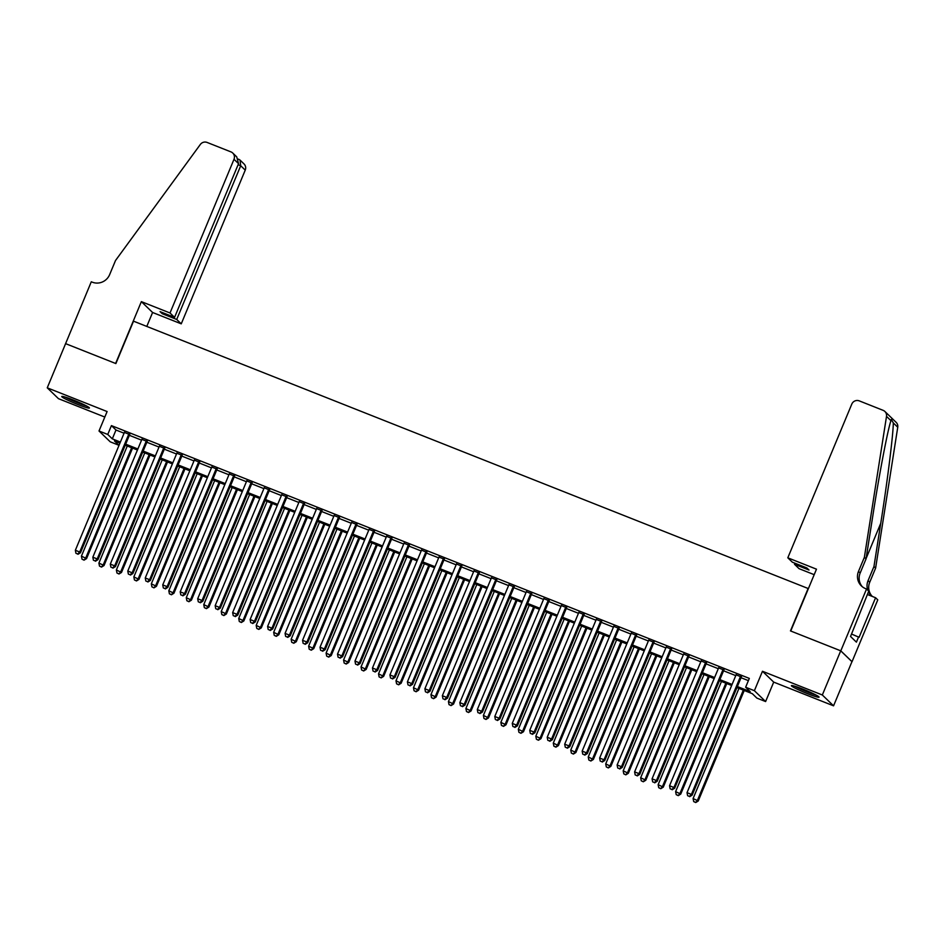 <?xml version="1.0" encoding="UTF-8"?>
<svg xmlns="http://www.w3.org/2000/svg" width="945" height="945" viewBox="0 0 945 945"><rect width="100%" height="100%" fill="white"/><g stroke="black" fill="none" stroke-linecap="round" stroke-linejoin="round"><path stroke-width="1.42" d="M77.951 404.555A14.978 1.228 -157.4 0 0 89.409 408.016A14.978 1.228 -157.4 0 0 73.214 399.971A14.978 1.228 -157.4 0 0 61.756 396.51A14.978 1.228 -157.4 0 0 77.951 404.555M807.597 693.701A14.978 1.228 -157.4 0 0 819.055 697.162A14.978 1.228 -157.4 0 0 802.86 689.118A14.978 1.228 -157.4 0 0 791.402 685.657A14.978 1.228 -157.4 0 0 807.597 693.701M119.92 443.075L118.987 445.308L110.246 441.835L99.012 430.991L107.754 434.452L112.313 438.846L120.405 442.059M65.548 343.626L115.621 363.471L141.36 301.632L170.017 312.984L234.006 159.28A5.764 5.623 -46 0 0 230.97 151.897L207.109 142.447A5.764 5.623 -46 0 0 200.34 144.455L115.514 260.513L109.632 274.652A13.443 13.112 134 0 1 92.256 282.165L91.287 281.787L47.25 387.828L58.484 398.684L104.824 417.052M65.642 343.661L115.881 363.577L133.529 321.17L808.129 588.499L790.469 630.906L840.719 650.81L851.953 661.665L833.561 705.832L822.327 694.988L762.473 671.269L754.382 690.701L765.615 701.556L756.874 698.095L752.326 693.689L736.923 687.582M762.473 671.269L773.707 682.113L833.561 705.832M773.707 682.113L765.615 701.556M840.719 650.81L822.327 694.988M129.689 434.535L124.397 432.444M147.16 441.457L141.88 439.366M164.643 448.391L159.351 446.288M182.113 455.313L176.833 453.222M199.596 462.235L194.304 460.144M217.066 469.169L211.786 467.066M234.549 476.091L229.257 474M252.02 483.013L246.739 480.922M269.49 489.935L264.21 487.844M286.973 496.869L281.693 494.778M304.444 503.791L299.163 501.7M321.926 510.713L316.646 508.623M339.397 517.647L334.117 515.545M356.879 524.569L351.599 522.479M374.35 531.492L369.07 529.401M391.832 538.426L386.552 536.323M409.303 545.348L404.023 543.257M426.786 552.27L421.505 550.179M444.256 559.192L438.976 557.101M461.739 566.126L456.459 564.035M479.209 573.048L473.929 570.957M496.692 579.97L491.412 577.879M514.163 586.904L508.882 584.801M531.645 593.826L526.365 591.735M549.116 600.748L543.836 598.657M566.598 607.682L561.318 605.58M584.069 614.604L578.789 612.514M601.552 621.526L596.271 619.436M619.022 628.449L613.742 626.358M636.505 635.383L631.225 633.292M653.975 642.305L648.695 640.214M671.458 649.227L666.178 647.136M688.929 656.161L683.648 654.058M706.411 663.083L701.131 660.992M723.882 670.005L718.602 667.914M737.36 686.543L750.2 691.634L745.64 687.239L749.326 678.404L111.427 425.616L115.987 430.01L124.078 433.223M129.359 435.314L141.549 440.146M146.841 442.236L159.032 447.068M164.312 449.17L176.502 454.002M181.794 456.092L193.985 460.924M199.265 463.015L211.456 467.846M216.748 469.948L228.938 474.78M234.218 476.871L246.409 481.702M251.701 483.793L263.891 488.624M269.171 490.715L281.362 495.558M286.654 497.649L298.844 502.48M304.125 504.571L316.315 509.402M321.595 511.493L333.798 516.324M339.078 518.427L351.268 523.258M356.548 525.349L368.751 530.18M374.031 532.271L386.221 537.103M391.502 539.205L403.704 544.036M408.984 546.127L421.175 550.959M426.455 553.049L438.657 557.881M443.937 559.972L456.128 564.815M461.408 566.905L473.61 571.737M478.891 573.828L491.081 578.659M496.361 580.75L508.564 585.581M513.844 587.684L526.034 592.515M531.314 594.606L543.517 599.437M548.797 601.528L560.987 606.359M566.268 608.462L578.47 613.293M583.75 615.384L595.941 620.215M601.221 622.306L613.423 627.137M618.703 629.228L630.894 634.071M636.174 636.162L648.376 640.993M653.656 643.084L665.847 647.916M671.127 650.006L683.329 654.838M688.61 656.94L700.8 661.772M706.08 663.862L718.283 668.694M723.563 670.785L735.753 675.616M741.034 677.719L748.393 680.624M741.364 676.939L736.072 674.836M99.012 430.991L107.104 411.547L47.25 387.828M111.427 425.616L107.754 434.452M745.64 687.239L754.382 690.701M119.968 443.099L114.439 440.902L118.987 445.308M731.643 685.491L719.452 680.66M714.172 678.569L701.97 673.738M696.689 671.647L684.499 666.816M679.219 664.713L667.016 659.882M661.736 657.791L649.546 652.96M644.266 650.869L632.063 646.037M626.783 643.935L614.593 639.103M609.312 637.013L597.11 632.181M591.83 630.091L579.639 625.259M574.359 623.157L562.157 618.325M556.877 616.234L544.686 611.403M539.406 609.312L527.204 604.481M521.923 602.39L509.733 597.559M504.453 595.456L492.25 590.625M486.97 588.534L474.78 583.703M469.5 581.612L457.297 576.781M452.017 574.678L439.827 569.847M434.546 567.756L422.344 562.925M417.064 560.834L404.873 556.003M399.593 553.9L387.403 549.069M382.111 546.978L369.92 542.146M364.64 540.056L352.45 535.224M347.158 533.134L334.967 528.302M329.687 526.2L317.496 521.368M312.204 519.278L300.014 514.446M294.734 512.355L282.543 507.524M277.251 505.421L265.061 500.59M259.78 498.499L247.59 493.668M242.298 491.577L230.107 486.746M224.827 484.643L212.637 479.812M207.345 477.721L195.154 472.89M189.874 470.799L177.684 465.968M172.392 463.877L160.201 459.046M154.921 456.943L142.73 452.112M137.438 450.021L125.248 445.189M125.685 444.15L137.875 448.981M143.156 451.072L155.358 455.903M160.638 458.006L172.829 462.837M178.109 464.928L190.311 469.759M195.591 471.85L207.782 476.682M213.062 478.772L225.264 483.604M230.545 485.706L242.735 490.538M248.015 492.628L260.218 497.46M265.498 499.551L277.688 504.382M282.968 506.485L295.159 511.316M300.451 513.407L312.641 518.238M317.922 520.329L330.112 525.16M335.404 527.263L347.595 532.094M352.875 534.185L365.065 539.016M370.357 541.107L382.548 545.938M387.828 548.029L400.018 552.86M405.31 554.963L417.501 559.794M422.781 561.885L434.972 566.716M440.264 568.807L452.454 573.639M457.734 575.741L469.925 580.573M475.217 582.663L487.407 587.495M492.688 589.585L504.878 594.417M510.17 596.519L522.361 601.351M527.641 603.442L539.831 608.273M545.123 610.364L557.314 615.195M562.594 617.286L574.784 622.117M580.076 624.22L592.267 629.051M597.547 631.142L609.738 635.973M615.03 638.064L627.22 642.895M632.5 644.998L644.691 649.829M649.971 651.92L662.173 656.751M667.453 658.842L679.644 663.673M684.924 665.776L697.126 670.607M702.407 672.698L714.597 677.53M719.877 679.62L732.08 684.452M115.987 430.01L112.313 438.846M740.596 676.195L691.397 794.402L687.027 792.666L736.238 674.47M741.518 676.561L692.153 795.135L691.397 794.402L689.366 796.399L687.617 795.702L689.366 796.399M689.661 796.694L692.153 795.135M687.027 792.666L687.617 795.702M738.955 688.385L693.098 798.537L698.237 801.006L744.235 690.488M695.437 802.27L693.689 801.573L695.733 802.553L697.469 800.261L743.325 690.122M693.689 801.573L693.098 798.537M698.237 801.006L695.733 802.553M815.11 694.551A12.958 1.063 22.6 0 1 813.491 694.043A12.958 1.063 22.6 0 1 796.033 686.613M794.769 686.224A14.884 1.217 -157.4 0 0 814.625 694.646A14.884 1.217 -157.4 0 0 816.279 695.177M85.463 405.405A12.958 1.063 22.6 0 1 83.845 404.897A12.958 1.063 22.6 0 1 66.386 397.467M65.122 397.065A14.884 1.217 -157.4 0 0 84.979 405.499A14.884 1.217 -157.4 0 0 86.645 406.031M787.811 557.81L851.799 404.094A5.764 5.623 -46 0 1 859.253 400.869L883.102 410.331A5.764 5.623 -46 0 1 886.516 416.379L864.38 557.278L858.497 571.418A13.443 13.112 -46 0 0 865.585 588.629L866.541 589.007L840.802 650.845L790.741 631.012L816.48 569.173L787.811 557.81L792.359 562.192L806.865 567.945L809.014 570.024L794.509 564.283L794.946 563.22M884.898 411.488L896.132 422.332A5.764 5.623 134 0 1 897.75 427.234L875.613 568.134L873.96 566.528L880.74 523.317C887.308 482.104 893.238 434.7 893.308 422.935L891.348 419.426L890.958 420.667C887.792 429.443 879.24 474.307 872.837 515.675L866.045 558.885L860.163 573.024A13.443 13.112 -46 0 0 862.265 586.691M866.045 558.885L864.38 557.278M875.613 568.134L869.731 582.262A13.443 13.112 -46 0 0 871.833 595.941M867.77 590.2A13.443 13.112 -46 0 1 868.065 580.655L873.96 566.528M840.802 650.845L852.036 661.701L877.775 599.862L875.578 597.736L859.099 637.308L851.563 634.048M866.541 589.007L868.75 591.133L850.547 636.481L856.406 642.139L858.615 636.847M814.188 574.666L799.045 568.666L794.509 564.283M875.578 597.736L867.356 594.476M868.467 591.806A13.443 13.112 -46 0 0 872.755 596.614M170.017 312.984L174.565 317.378L160.059 311.626L162.209 313.705L176.715 319.457L181.251 323.84L245.239 170.124L240.703 165.741L238.105 164.713M176.715 319.457L240.703 165.741L240.03 160.071L243.999 163.91A5.764 5.623 134 0 1 245.239 170.124M146.794 326.427L152.594 312.488L181.251 323.84M141.36 301.632L152.594 312.488M174.565 317.378L238.542 163.662L234.006 159.28M162.209 313.705L162.646 312.653M232.765 153.055L236.734 156.882L238.542 163.662M238.577 159.244L240.03 160.071M723.126 669.273L673.927 787.48L669.556 785.744L718.755 667.548M724.035 669.639L674.683 788.213L673.927 787.48L671.883 789.477L670.135 788.78L671.883 789.477M672.19 789.76L674.683 788.213M669.556 785.744L670.135 788.78M705.643 662.351L656.444 780.546L652.074 778.822L701.284 660.614M706.565 662.717L657.2 781.279L656.444 780.546L654.412 782.543L652.664 781.858L654.412 782.543M654.708 782.838L657.2 781.279M652.074 778.822L652.664 781.858M688.173 655.428L638.974 773.624L634.603 771.888L683.802 653.692M689.082 655.783L639.73 774.357L638.974 773.624L636.93 775.621L635.182 774.924L636.93 775.621M637.237 775.916L639.73 774.357M634.603 771.888L635.182 774.924M670.69 648.494L621.491 766.702L617.12 764.966L666.331 646.77M671.611 648.861L622.247 767.434L621.491 766.702L619.459 768.698L617.711 768.001L619.459 768.698M619.755 768.994L622.247 767.434M617.12 764.966L617.711 768.001M721.472 681.463L675.628 791.615L680.754 794.072L726.764 683.554M677.955 795.336L676.207 794.65L678.262 795.631L679.998 793.339L725.843 683.2M676.207 794.65L675.628 791.615M680.754 794.072L678.262 795.631M704.001 674.541L658.145 784.681L663.284 787.15L709.282 676.632M660.484 788.413L658.736 787.717L660.779 788.709L662.516 786.417L708.372 676.266M658.736 787.717L658.145 784.681M663.284 787.15L660.779 788.709M686.519 667.607L640.675 777.759L645.801 780.227L691.811 669.71M643.002 781.491L641.253 780.794L643.309 781.775L645.045 779.495L690.889 669.343M641.253 780.794L640.675 777.759M645.801 780.227L643.309 781.775M669.048 660.685L623.192 770.836L628.33 773.293L674.328 662.776M625.531 774.557L623.783 773.872L625.826 774.853L627.563 772.561L673.419 662.421M623.783 773.872L623.192 770.836M628.33 773.293L625.826 774.853M653.219 641.572L604.02 759.768L599.65 758.044L648.849 639.836M654.129 641.938L604.776 760.501L604.02 759.768L601.977 761.764L600.229 761.079L601.977 761.764M602.284 762.06L604.776 760.501M599.65 758.044L600.229 761.079M651.566 653.763L605.721 763.903L610.848 766.371L656.858 655.854M608.048 767.635L606.3 766.938L608.356 767.931L610.092 765.639L655.936 655.487M606.3 766.938L605.721 763.903M610.848 766.371L608.356 767.931M635.749 634.65L586.538 752.846L582.167 751.11L631.378 632.914M636.658 635.005L587.306 753.578L586.538 752.846L584.506 754.842L582.758 754.157L584.506 754.842M584.801 755.138L587.306 753.578M582.167 751.11L582.758 754.157M634.095 646.841L588.239 756.98L593.377 759.449L639.375 648.931M590.578 760.713L588.829 760.016L590.873 761.008L592.609 758.717L638.466 648.565M588.829 760.016L588.239 756.98M593.377 759.449L590.873 761.008M618.266 627.716L569.067 745.924L564.697 744.188L613.896 625.992M619.176 628.082L569.823 746.656L569.067 745.924L567.024 747.92L565.275 747.223L567.024 747.92M567.331 748.216L569.823 746.656M564.697 744.188L565.275 747.223M616.612 639.907L570.768 750.058L575.895 752.515L621.904 642.009M573.095 753.779L571.347 753.094L573.402 754.075L575.139 751.783L620.983 641.643M571.347 753.094L570.768 750.058M575.895 752.515L573.402 754.075M600.796 620.794L551.585 738.99L547.214 737.265L596.425 619.058M601.705 621.16L552.352 739.734L551.585 738.99L549.553 740.998L547.805 740.301L549.553 740.998M549.848 741.282L552.352 739.734M547.214 737.265L547.805 740.301M599.142 632.985L553.286 743.124L558.424 745.593L604.422 635.075M555.625 746.857L553.876 746.172L555.92 747.152L557.656 744.861L603.512 634.721M553.876 746.172L553.286 743.124M558.424 745.593L555.92 747.152M583.313 613.872L534.114 732.068L529.743 730.343L578.942 612.136M584.223 614.226L534.87 732.8L534.114 732.068L532.07 734.064L530.322 733.379L532.07 734.064M532.378 734.359L534.87 732.8M529.743 730.343L530.322 733.379M581.659 626.062L535.815 736.202L540.942 738.671L586.951 628.153M538.142 739.935L536.394 739.238L538.449 740.23L540.186 737.939L586.03 627.787M536.394 739.238L535.815 736.202M540.942 738.671L538.449 740.23M565.842 606.938L516.631 725.146L512.261 723.409L561.472 605.213M566.752 607.304L517.399 725.878L516.631 725.146L514.6 727.142L512.851 726.445L514.6 727.142M514.895 727.437L517.399 725.878M512.261 723.409L512.851 726.445M564.189 619.129L518.332 729.28L523.471 731.749L569.469 621.231M520.671 733.013L518.923 732.316L520.967 733.296L522.703 731.005L568.559 620.865M518.923 732.316L518.332 729.28M523.471 731.749L520.967 733.296M548.36 600.016L499.161 718.224L494.79 716.487L543.989 598.291M549.269 600.382L499.917 718.956L499.161 718.224L497.117 720.22L495.369 719.523L497.117 720.22M497.424 720.503L499.917 718.956M494.79 716.487L495.369 719.523M546.706 612.206L500.862 722.358L505.988 724.815L551.998 614.297M503.189 726.079L501.441 725.394L503.496 726.374L505.232 724.083L551.077 613.943M501.441 725.394L500.862 722.358M505.988 724.815L503.496 726.374M530.889 593.094L481.678 711.29L477.308 709.565L526.519 591.357M531.799 593.46L482.446 712.022L481.678 711.29L479.647 713.286L477.898 712.601L479.647 713.286M479.942 713.581L482.446 712.022M477.308 709.565L477.898 712.601M529.235 605.284L483.391 715.424L488.518 717.893L534.516 607.375M485.718 719.157L483.97 718.46L486.013 719.452L487.75 717.16L533.606 607.009M483.97 718.46L483.391 715.424M488.518 717.893L486.013 719.452M513.407 586.172L464.208 704.368L459.837 702.631L509.036 584.435M514.316 586.526L464.964 705.1L464.208 704.368L462.164 706.364L460.416 705.667L462.164 706.364M462.471 706.659L464.964 705.1M459.837 702.631L460.416 705.667M511.753 598.35L465.909 708.502L471.035 710.971L517.045 600.453M468.236 712.235L466.487 711.538L468.543 712.518L470.279 710.238L516.124 600.087M466.487 711.538L465.909 708.502M471.035 710.971L468.543 712.518M495.936 579.238L446.725 697.445L442.354 695.709L491.565 577.513M496.846 579.604L447.493 698.178L446.725 697.445L444.693 699.442L442.945 698.745L444.693 699.442M444.989 699.737L447.493 698.178M442.354 695.709L442.945 698.745M494.282 591.428L448.438 701.58L453.565 704.037L499.562 593.519M450.765 705.301L449.017 704.616L451.06 705.596L452.797 703.304L498.653 593.165M449.017 704.616L448.438 701.58M453.565 704.037L451.06 705.596M478.453 572.316L429.254 690.511L424.884 688.787L474.083 570.579M479.363 572.682L430.01 691.244L429.254 690.511L427.211 692.508L425.463 691.823L427.211 692.508M427.518 692.803L430.01 691.244M424.884 688.787L425.463 691.823M476.8 584.506L430.955 694.646L436.082 697.115L482.092 586.597M433.282 698.379L431.534 697.682L433.59 698.674L435.326 696.382L481.17 586.231M431.534 697.682L430.955 694.646M436.082 697.115L433.59 698.674M460.983 565.393L411.772 683.589L407.401 681.853L456.612 563.657M461.892 565.748L412.54 684.322L411.772 683.589L409.74 685.586L407.992 684.889L409.74 685.586M410.035 685.881L412.54 684.322M407.401 681.853L407.992 684.889M459.329 577.584L413.485 687.724L418.611 690.193L464.609 579.675M415.812 691.457L414.064 690.76L416.107 691.752L417.844 689.46L463.7 579.309M414.064 690.76L413.485 687.724M418.611 690.193L416.107 691.752M443.5 558.46L394.301 676.667L389.931 674.931L439.13 556.735M444.41 558.826L395.057 677.4L394.301 676.667L392.258 678.664L390.509 677.967L392.258 678.664M392.565 678.959L395.057 677.4M389.931 674.931L390.509 677.967M441.847 570.65L396.002 680.802L401.129 683.259L447.139 572.753M398.329 684.523L396.581 683.837L398.636 684.818L400.373 682.526L446.217 572.386M396.581 683.837L396.002 680.802M401.129 683.259L398.636 684.818M426.03 551.537L376.819 669.733L372.46 668.009L421.659 549.801M426.939 551.904L377.587 670.477L376.819 669.733L374.787 671.741L373.039 671.044L374.787 671.741M375.082 672.025L377.587 670.477M372.46 668.009L373.039 671.044M424.376 563.728L378.532 673.868L383.658 676.336L429.656 565.819M380.859 677.6L379.11 676.915L381.166 677.896L382.89 675.604L428.746 565.464M379.11 676.915L378.532 673.868M383.658 676.336L381.166 677.896M408.547 544.615L359.348 662.811L354.977 661.087L404.176 542.879M409.457 544.97L360.104 663.544L359.348 662.811L357.305 664.807L355.556 664.122L357.305 664.807M357.612 665.103L360.104 663.544M354.977 661.087L355.556 664.122M406.893 556.806L361.049 666.946L366.176 669.414L412.185 558.897M363.376 670.678L361.628 669.981L363.683 670.974L365.42 668.682L411.264 558.53M361.628 669.981L361.049 666.946M366.176 669.414L363.683 670.974M391.076 537.681L341.866 655.889L337.507 654.153L386.706 535.957M391.986 538.048L342.633 656.621L341.866 655.889L339.834 657.885L338.086 657.188L339.834 657.885M340.129 658.181L342.633 656.621M337.507 654.153L338.086 657.188M389.423 549.872L343.578 660.023L348.705 662.492L394.703 551.974M345.905 663.756L344.157 663.059L346.213 664.04L347.937 661.748L393.793 551.608M344.157 663.059L343.578 660.023M348.705 662.492L346.213 664.04M373.594 530.759L324.395 648.967L320.024 647.23L369.223 529.035M374.515 531.125L325.151 649.699L324.395 648.967L322.351 650.963L320.603 650.266L322.351 650.963M322.658 651.247L325.151 649.699M320.024 647.23L320.603 650.266M371.952 542.95L326.096 653.101L331.222 655.558L377.232 545.041M328.423 656.822L326.675 656.137L328.73 657.118L330.466 654.826L376.311 544.686M326.675 656.137L326.096 653.101M331.222 655.558L328.73 657.118M356.123 523.837L306.912 642.033L302.554 640.308L351.753 522.101M357.033 524.203L307.68 642.765L306.912 642.033L304.881 644.029L303.132 643.344L304.881 644.029M305.188 644.325L307.68 642.765M302.554 640.308L303.132 643.344M354.469 536.028L308.625 646.167L313.752 648.636L359.75 538.118M310.952 649.9L309.204 649.203L311.259 650.195L312.984 647.904L358.84 537.752M309.204 649.203L308.625 646.167M313.752 648.636L311.259 650.195M338.641 516.915L289.442 635.111L285.071 633.374L334.27 515.179M339.562 517.269L290.198 635.843L289.442 635.111L287.398 637.107L285.65 636.41L287.398 637.107M287.705 637.403L290.198 635.843M285.071 633.374L285.65 636.41M336.999 529.094L291.143 639.245L296.269 641.714L342.279 531.196M293.47 642.978L291.721 642.281L293.777 643.261L295.513 640.982L341.358 530.83M291.721 642.281L291.143 639.245M296.269 641.714L293.777 643.261M321.17 509.981L271.959 628.189L267.6 626.452L316.799 508.256M322.08 510.347L272.727 628.921L271.959 628.189L269.927 630.185L268.179 629.488L269.927 630.185M270.235 630.48L272.727 628.921M267.6 626.452L268.179 629.488M319.516 522.172L273.672 632.323L278.799 634.78L324.796 524.262M275.999 636.044L274.251 635.359L276.306 636.339L278.043 634.048L323.887 523.908M274.251 635.359L273.672 632.323M278.799 634.78L276.306 636.339M303.688 503.059L254.488 621.255L250.118 619.53L299.317 501.322M304.609 503.425L255.244 621.987L254.488 621.255L252.445 623.251L250.697 622.566L252.445 623.251M252.752 623.546L255.244 621.987M250.118 619.53L250.697 622.566M302.046 515.249L256.189 625.389L261.316 627.858L307.326 517.34M258.517 629.122L256.768 628.425L258.824 629.417L260.56 627.126L306.404 516.974M256.768 628.425L256.189 625.389M261.316 627.858L258.824 629.417M286.217 496.137L237.006 614.333L232.647 612.596L281.846 494.4M287.126 496.491L237.774 615.065L237.006 614.333L234.974 616.329L233.226 615.632L234.974 616.329M235.281 616.624L237.774 615.065M232.647 612.596L233.226 615.632M284.563 508.327L238.719 618.467L243.845 620.936L289.843 510.418M241.046 622.2L239.298 621.503L241.353 622.495L243.089 620.203L288.934 510.052M239.298 621.503L238.719 618.467M243.845 620.936L241.353 622.495M268.734 489.203L219.535 607.411L215.165 605.674L264.364 487.478M269.656 489.569L220.291 608.143L219.535 607.411L217.492 609.407L215.743 608.71L217.492 609.407M217.799 609.702L220.291 608.143M215.165 605.674L215.743 608.71M267.092 501.393L221.236 611.545L226.363 614.002L272.373 503.484M223.563 615.266L221.815 614.581L223.87 615.561L225.607 613.27L271.451 503.13M221.815 614.581L221.236 611.545M226.363 614.002L223.87 615.561M251.264 482.281L202.053 600.477L197.694 598.752L246.893 480.544M252.173 482.647L202.821 601.221L202.053 600.477L200.021 602.485L198.273 601.788L200.021 602.485M200.328 602.768L202.821 601.221M197.694 598.752L198.273 601.788M249.61 494.471L203.766 604.611L208.892 607.08L254.89 496.562M206.093 608.344L204.344 607.659L206.4 608.639L208.136 606.347L253.981 496.208M204.344 607.659L203.766 604.611M208.892 607.08L206.4 608.639M233.781 475.359L184.582 593.554L180.212 591.83L229.411 473.622M234.703 475.713L185.338 594.287L184.582 593.554L182.539 595.551L180.79 594.866L182.539 595.551M182.846 595.846L185.338 594.287M180.212 591.83L180.79 594.866M232.139 487.549L186.283 597.689L191.41 600.158L237.419 489.64M188.61 601.422L186.862 600.725L188.917 601.717L190.654 599.425L236.498 489.274M186.862 600.725L186.283 597.689M191.41 600.158L188.917 601.717M216.31 468.425L167.111 586.632L162.741 584.896L211.94 466.7M217.22 468.791L167.867 587.365L167.111 586.632L165.068 588.629L163.32 587.932L165.068 588.629M165.375 588.924L167.867 587.365M162.741 584.896L163.32 587.932M214.657 480.615L168.812 590.767L173.939 593.236L219.937 482.718M171.139 594.499L169.391 593.803L171.447 594.783L173.183 592.491L219.027 482.352M169.391 593.803L168.812 590.767M173.939 593.236L171.447 594.783M198.828 461.503L149.629 579.71L145.258 577.974L194.457 459.778M199.749 461.869L150.385 580.443L149.629 579.71L147.585 581.707L145.837 581.01L147.585 581.707M147.892 581.99L150.385 580.443M145.258 577.974L145.837 581.01M197.186 473.693L151.33 583.845L156.457 586.302L202.466 475.784M153.657 587.566L151.921 586.88L153.964 587.861L155.701 585.569L201.545 475.429M151.921 586.88L151.33 583.845M156.457 586.302L153.964 587.861M181.357 454.58L132.158 572.776L127.788 571.052L176.987 452.844M182.267 454.947L132.914 573.509L132.158 572.776L130.115 574.773L128.366 574.087L130.115 574.773M130.422 575.068L132.914 573.509M127.788 571.052L128.366 574.087M179.704 466.771L133.859 576.911L138.986 579.38L184.984 468.862M136.186 580.643L134.438 579.946L136.493 580.939L138.23 578.647L184.074 468.496M134.438 579.946L133.859 576.911M138.986 579.38L136.493 580.939M163.875 447.658L114.676 565.854L110.305 564.118L159.504 445.922M164.796 448.013L115.432 566.587L114.676 565.854L112.632 567.851L110.884 567.154L112.632 567.851M112.939 568.146L115.432 566.587M110.305 564.118L110.884 567.154M162.233 459.837L116.377 569.989L121.503 572.457L167.513 461.94M118.704 573.721L116.967 573.024L119.011 574.005L120.747 571.725L166.603 461.573M116.967 573.024L116.377 569.989M121.503 572.457L119.011 574.005M146.404 440.724L97.205 558.932L92.834 557.196L142.033 439M147.314 441.091L97.961 559.664L97.205 558.932L95.161 560.928L93.413 560.231L95.161 560.928M95.469 561.224L97.961 559.664M92.834 557.196L93.413 560.231M144.75 452.915L98.906 563.066L104.033 565.523L150.031 455.006M101.233 566.787L99.485 566.102L101.54 567.083L103.277 564.791L149.121 454.651M99.485 566.102L98.906 563.066M104.033 565.523L101.54 567.083M128.922 433.802L79.723 551.998L75.352 550.273L124.551 432.066M129.843 434.168L80.479 552.731L79.723 551.998L77.679 553.994L75.943 553.309L77.679 553.994M77.986 554.29L80.479 552.731M75.352 550.273L75.943 553.309M127.28 445.993L81.424 556.132L86.55 558.601L132.56 448.084M83.751 559.865L82.014 559.168L84.058 560.161L85.794 557.869L131.65 447.717M82.014 559.168L81.424 556.132M86.55 558.601L84.058 560.161M860.163 573.024L858.497 571.418M868.065 580.655L869.731 582.262M897.75 427.234L893.308 422.935M890.958 420.667L886.516 416.379M880.74 523.317L866.116 558.471M238.931 159.362L238.341 159.126"/></g></svg>
